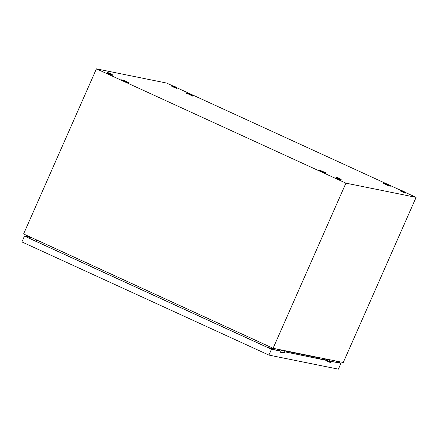 <?xml version="1.0" encoding="UTF-8"?>
<svg xmlns="http://www.w3.org/2000/svg" width="438" height="438" viewBox="0 0 438 438"><rect width="100%" height="100%" fill="white"/><g stroke="black" fill="none" stroke-linecap="round" stroke-linejoin="round"><path stroke-width="0.66" d="M405.15 192.342L416.1 197.363L343.266 362.494L273.088 348.287L23.586 233.974L96.42 68.843L166.599 83.05L172.473 85.744M176.443 87.562L401.181 190.525M416.1 197.363L345.921 183.15L96.42 68.843M273.088 348.287L345.921 183.15M383.327 183.352L383.798 183.599A4.955 0.279 23.8 0 0 384.394 183.894A4.955 0.279 23.8 0 0 385.095 184.234A4.955 0.279 23.8 0 0 385.878 184.595A4.955 0.279 23.8 0 0 386.699 184.967A4.955 0.279 23.8 0 0 387.526 185.329A4.955 0.279 23.8 0 0 388.391 185.701A4.955 0.279 23.8 0 0 389.021 185.964L390.576 186.123A4.955 0.279 23.8 0 0 389.979 185.827A4.955 0.279 23.8 0 0 389.278 185.493A4.955 0.279 23.8 0 0 388.495 185.126A4.955 0.279 23.8 0 0 387.674 184.754A4.955 0.279 23.8 0 0 386.847 184.393A4.955 0.279 23.8 0 0 385.982 184.026A4.955 0.279 23.8 0 0 385.352 183.763L383.327 183.352M318.995 170.327L319.466 170.574A4.955 0.279 23.8 0 0 320.063 170.869A4.955 0.279 23.8 0 0 320.764 171.203A4.955 0.279 23.8 0 0 321.547 171.57A4.955 0.279 23.8 0 0 322.368 171.942A4.955 0.279 23.8 0 0 323.195 172.304A4.955 0.279 23.8 0 0 324.06 172.671A4.955 0.279 23.8 0 0 324.689 172.933L326.244 173.098A4.955 0.279 23.8 0 0 325.648 172.802A4.955 0.279 23.8 0 0 324.947 172.463A4.955 0.279 23.8 0 0 324.164 172.101A4.955 0.279 23.8 0 0 323.343 171.729A4.955 0.279 23.8 0 0 322.516 171.368A4.955 0.279 23.8 0 0 321.651 170.995A4.955 0.279 23.8 0 0 321.021 170.732L318.995 170.327M185.805 92.856L191.505 95.468L193.53 95.878L187.831 93.267L185.805 92.856M121.474 79.831L121.945 80.077A4.955 0.279 23.8 0 0 122.541 80.373A4.955 0.279 23.8 0 0 123.242 80.712A4.955 0.279 23.8 0 0 124.025 81.074A4.955 0.279 23.8 0 0 124.852 81.446A4.955 0.279 23.8 0 0 125.673 81.807A4.955 0.279 23.8 0 0 126.538 82.18A4.955 0.279 23.8 0 0 127.173 82.443L128.723 82.601A4.955 0.279 23.8 0 0 128.131 82.306A4.955 0.279 23.8 0 0 127.431 81.972A4.955 0.279 23.8 0 0 126.648 81.605A4.955 0.279 23.8 0 0 125.821 81.233A4.955 0.279 23.8 0 0 125 80.871A4.955 0.279 23.8 0 0 124.135 80.504A4.955 0.279 23.8 0 0 123.5 80.242L121.474 79.831M329.239 359.658L329.584 361.843M329.184 359.943L324.503 358.996M318.371 357.753L277.719 349.524M271.587 348.281L267.689 347.493M36.672 239.969L35.763 241.234M264.875 346.206L265.319 344.728M176.832 87.896L171.718 85.64A8.733 8.733 0 0 1 176.832 87.896M176.853 87.934L176.662 88.367L173.371 87.08L171.482 86.078L171.674 85.651M341.207 179.651L336.094 177.395A8.733 8.733 0 0 1 341.207 179.651M341.229 179.689L341.038 180.122L337.747 178.835L335.858 177.839L336.05 177.406M112.5 74.871L107.387 72.615A8.733 8.733 0 0 1 112.5 74.871M112.522 74.909L112.331 75.336L109.04 74.055L107.151 73.053L107.343 72.62M405.539 192.676L400.425 190.426A8.733 8.733 0 0 1 405.539 192.676M405.561 192.72L405.369 193.147L402.079 191.866L400.19 190.864L400.381 190.431M329.026 361.936A1.44 1.391 -78.6 0 0 328.363 361.596A1.44 1.391 -78.6 0 1 328.38 361.602L329.551 361.837A1.44 1.391 -78.6 0 1 330.208 362.177M324.427 359.833L324.531 358.706M318.984 357.578L319.45 358.826M318.722 358.678L318.251 357.43M282.236 352.464A1.44 1.391 -78.6 0 0 281.579 352.125A1.44 1.391 -78.6 0 1 281.596 352.125L282.762 352.366A1.44 1.391 -78.6 0 1 283.424 352.705M277.643 350.362L277.747 349.228M272.097 347.832L272.666 349.354M271.39 347.509L271.746 347.673M271.932 349.206L271.341 347.619M54.476 256.849A5.19 0.29 23.8 0 0 57.597 258.278M329.042 361.941A1.44 1.391 -78.6 0 0 328.38 361.602M282.253 352.47A1.44 1.391 -78.6 0 0 281.596 352.125M327.733 360.66L284.065 351.659L327.109 360.375L327.733 360.66L327.257 361.739L330.997 362.5L331.473 361.421L340.95 363.337L335.82 360.989M340.95 363.337L338.382 369.157L268.905 355.092L21.9 241.924L24.468 236.104L31.213 237.467M31.837 237.757L25.267 236.427L271.023 349.02L280.32 350.904L280.944 351.188L280.468 352.267L284.213 353.023L284.689 351.944M280.944 351.188L271.472 349.272L24.468 236.104M268.905 355.092L271.472 349.272M335.645 360.956L340.151 363.02L331.473 361.421M280.534 352.119L283.589 352.738L284.065 351.659M327.323 361.596L330.372 362.21L330.849 361.136M283.589 352.738L284.213 353.023M330.372 362.21L330.997 362.5M122.635 80.099L128.142 82.568L122.635 80.099L122.005 80.444M122.613 80.406L123.844 80.992M125.224 81.61L126.763 82.273M127.907 82.59L128.285 83.1M320.151 170.596L325.664 173.065L320.151 170.596L319.526 170.94M320.129 170.902L321.361 171.488M322.74 172.107L324.284 172.769M325.423 173.081L325.806 173.596M384.482 183.626L389.995 186.09L384.482 183.626L383.858 183.965M384.46 183.927L385.692 184.513M387.072 185.132L388.615 185.794M389.754 186.112L390.138 186.621M186.966 93.13L192.474 95.593L186.966 93.13L186.336 93.469M186.944 93.436L188.176 94.017M189.555 94.641L191.094 95.298M192.238 95.615L192.616 96.125M327.405 361.405L328.363 361.596M280.616 351.928L281.579 352.125"/></g></svg>
